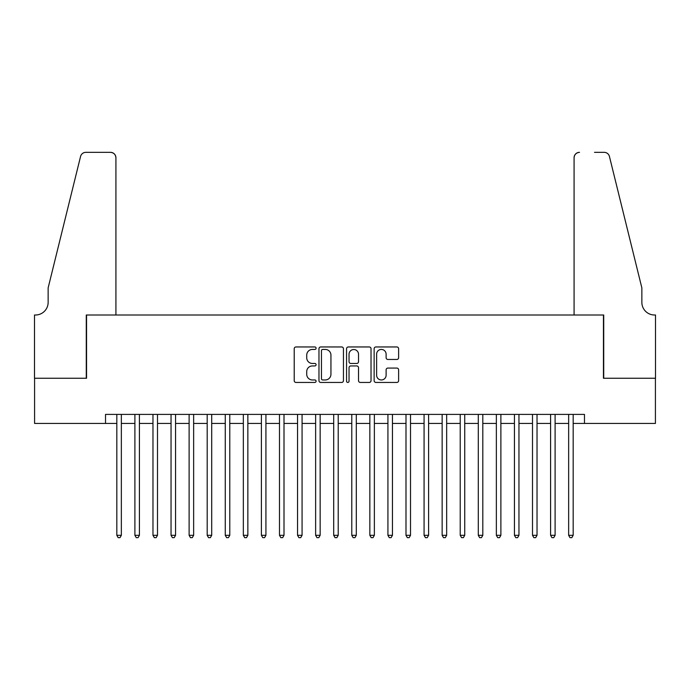 <?xml version="1.0" encoding="UTF-8"?>
<svg xmlns="http://www.w3.org/2000/svg" width="690" height="690" viewBox="0 0 690 690"><rect width="100%" height="100%" fill="white"/><g stroke="black" fill="none" stroke-linecap="round" stroke-linejoin="round"><path stroke-width="1.03" d="M316.08 348.2A1.242 1.242 0 0 0 314.838 346.958L295.993 346.958A1.777 1.777 0 0 0 294.216 348.735L294.216 380.664A1.777 1.777 0 0 0 295.993 382.441L314.838 382.441A1.242 1.242 0 0 0 316.08 381.199A1.242 1.242 0 0 0 314.838 379.957L312.406 379.957A5.675 5.675 0 0 1 306.722 374.282L306.722 371.617A5.675 5.675 0 0 1 312.406 365.942L314.838 365.942A1.242 1.242 0 0 0 316.08 364.7A1.242 1.242 0 0 0 314.838 363.457L312.406 363.457A5.675 5.675 0 0 1 306.722 357.782L306.722 355.117A5.675 5.675 0 0 1 312.406 349.442L314.838 349.442A1.242 1.242 0 0 0 316.08 348.2M396.845 359.464A1.777 1.777 0 0 0 398.622 357.696L398.622 348.735A1.777 1.777 0 0 0 396.845 346.958L375.912 346.958A1.777 1.777 0 0 0 374.135 348.735L374.135 380.664A1.777 1.777 0 0 0 375.912 382.441L396.845 382.441A1.777 1.777 0 0 0 398.622 380.664L398.622 369.849A1.777 1.777 0 0 0 396.845 368.072L387.884 368.072A1.777 1.777 0 0 0 386.115 369.849L386.115 375.213A4.744 4.744 0 0 1 381.372 379.957A4.744 4.744 0 0 1 376.619 375.213L376.619 354.186A4.744 4.744 0 0 1 381.372 349.442A4.744 4.744 0 0 1 386.115 354.186L386.115 357.696A1.777 1.777 0 0 0 387.884 359.464L396.845 359.464M105.527 423.436L34.586 423.436L34.586 378.258L86.552 378.258L86.552 315.002L603.448 315.002L603.448 378.258L655.414 378.258L655.414 423.436L584.473 423.436L584.473 414.405L105.527 414.405L105.527 423.436L116.826 423.436M343.447 348.735A1.777 1.777 0 0 0 341.671 346.958L320.738 346.958A1.777 1.777 0 0 0 318.97 348.735L318.97 380.664A1.777 1.777 0 0 0 320.738 382.441L341.671 382.441A1.777 1.777 0 0 0 343.447 380.664L343.447 348.735M348.329 346.958L369.262 346.958A1.777 1.777 0 0 1 371.03 348.735L371.03 380.664A1.777 1.777 0 0 1 369.262 382.441L360.301 382.441A1.777 1.777 0 0 1 358.524 380.664L358.524 367.718A1.777 1.777 0 0 0 356.756 365.942L350.813 365.942A1.777 1.777 0 0 0 349.037 367.718L349.037 381.199A1.242 1.242 0 0 1 347.795 382.441A1.242 1.242 0 0 1 346.553 381.199L346.553 348.735A1.777 1.777 0 0 1 348.329 346.958M121.345 423.436L134.895 423.436M139.415 423.436L152.973 423.436M157.493 423.436L171.042 423.436M175.562 423.436L189.12 423.436M193.64 423.436L207.19 423.436M211.709 423.436L225.268 423.436M229.779 423.436L243.337 423.436M247.857 423.436L261.406 423.436M265.926 423.436L279.485 423.436M284.004 423.436L297.554 423.436M302.073 423.436L315.632 423.436M320.151 423.436L333.701 423.436M338.221 423.436L351.779 423.436M356.299 423.436L369.849 423.436M374.368 423.436L387.927 423.436M392.446 423.436L405.996 423.436M410.516 423.436L424.074 423.436M428.594 423.436L442.143 423.436M446.663 423.436L460.221 423.436M464.732 423.436L478.291 423.436M482.81 423.436L496.36 423.436M500.88 423.436L514.438 423.436M518.958 423.436L532.508 423.436M537.027 423.436L550.586 423.436M555.105 423.436L568.655 423.436M573.174 423.436L584.473 423.436M322.696 349.442A1.242 1.242 0 0 0 321.454 350.684L321.454 378.715A1.242 1.242 0 0 0 322.696 379.957L325.266 379.957A5.675 5.675 0 0 0 330.941 374.282L330.941 355.117A5.675 5.675 0 0 0 325.266 349.442L322.696 349.442M358.524 354.281A4.744 4.744 0 0 0 353.78 349.528A4.744 4.744 0 0 0 349.037 354.281L349.037 361.681A1.777 1.777 0 0 0 350.813 363.457L356.756 363.457A1.777 1.777 0 0 0 358.524 361.681L358.524 354.281M121.345 414.405L121.345 535.311L116.826 535.311L116.826 414.405M121.345 535.311L119.991 537.665L118.18 537.665L116.826 535.311M115.92 315.002L115.92 157.76A5.425 5.425 0 0 0 110.495 152.335L85.827 152.335A5.425 5.425 0 0 0 80.566 156.458L48.145 287.885L48.145 302.349A12.653 12.653 0 0 1 35.492 315.002L34.5 315.002L34.5 378.258L86.276 378.258L86.276 315.002L115.92 315.002L115.92 157.76C115.575 154.491 113.772 152.68 110.495 152.335L95.496 152.335M80.566 156.458C81.946 153.491 81.946 153.491 80.566 156.458C81.946 153.491 81.946 153.491 80.566 156.458M48.145 302.349A12.653 12.653 0 0 1 35.492 315.002M574.08 315.002L574.08 157.76L574.08 315.002L603.724 315.002L603.724 378.258L655.5 378.258L655.5 315.002L654.508 315.002A12.653 12.653 0 0 1 641.855 302.349A12.653 12.653 0 0 0 654.508 315.002M631.911 247.589L609.434 156.458L641.855 287.885L641.855 302.349M594.504 152.335L604.173 152.335A5.425 5.425 0 0 1 609.434 156.458C608.054 153.491 608.054 153.491 609.434 156.458C608.054 153.491 608.054 153.491 609.434 156.458M579.505 152.335A5.425 5.425 0 0 0 574.08 157.76C574.425 154.491 576.228 152.68 579.505 152.335M139.415 414.405L139.415 535.311L134.895 535.311L134.895 414.405M139.415 535.311L138.06 537.665L136.249 537.665L134.895 535.311M157.493 414.405L157.493 535.311L152.973 535.311L152.973 414.405M157.493 535.311L156.13 537.665L154.327 537.665L152.973 535.311M175.562 414.405L175.562 535.311L171.042 535.311L171.042 414.405M175.562 535.311L174.208 537.665L172.397 537.665L171.042 535.311M193.64 414.405L193.64 535.311L189.12 535.311L189.12 414.405M193.64 535.311L192.277 537.665L190.475 537.665L189.12 535.311M211.709 414.405L211.709 535.311L207.19 535.311L207.19 414.405M211.709 535.311L210.355 537.665L208.544 537.665L207.19 535.311M229.779 414.405L229.779 535.311L225.268 535.311L225.268 414.405M229.779 535.311L228.424 537.665L226.622 537.665L225.268 535.311M247.857 414.405L247.857 535.311L243.337 535.311L243.337 414.405M247.857 535.311L246.503 537.665L244.691 537.665L243.337 535.311M265.926 414.405L265.926 535.311L261.406 535.311L261.406 414.405M265.926 535.311L264.572 537.665L262.769 537.665L261.406 535.311M284.004 414.405L284.004 535.311L279.485 535.311L279.485 414.405M284.004 535.311L282.65 537.665L280.839 537.665L279.485 535.311M302.073 414.405L302.073 535.311L297.554 535.311L297.554 414.405M302.073 535.311L300.719 537.665L298.917 537.665L297.554 535.311M320.151 414.405L320.151 535.311L315.632 535.311L315.632 414.405M320.151 535.311L318.797 537.665L316.986 537.665L315.632 535.311M338.221 414.405L338.221 535.311L333.701 535.311L333.701 414.405M338.221 535.311L336.867 537.665L335.055 537.665L333.701 535.311M356.299 414.405L356.299 535.311L351.779 535.311L351.779 414.405M356.299 535.311L354.945 537.665L353.133 537.665L351.779 535.311M374.368 414.405L374.368 535.311L369.849 535.311L369.849 414.405M374.368 535.311L373.014 537.665L371.203 537.665L369.849 535.311M392.446 414.405L392.446 535.311L387.927 535.311L387.927 414.405M392.446 535.311L391.083 537.665L389.281 537.665L387.927 535.311M410.516 414.405L410.516 535.311L405.996 535.311L405.996 414.405M410.516 535.311L409.161 537.665L407.35 537.665L405.996 535.311M428.594 414.405L428.594 535.311L424.074 535.311L424.074 414.405M428.594 535.311L427.231 537.665L425.428 537.665L424.074 535.311M446.663 414.405L446.663 535.311L442.143 535.311L442.143 414.405M446.663 535.311L445.309 537.665L443.498 537.665L442.143 535.311M464.732 414.405L464.732 535.311L460.221 535.311L460.221 414.405M464.732 535.311L463.378 537.665L461.575 537.665L460.221 535.311M482.81 414.405L482.81 535.311L478.291 535.311L478.291 414.405M482.81 535.311L481.456 537.665L479.645 537.665L478.291 535.311M500.88 414.405L500.88 535.311L496.36 535.311L496.36 414.405M500.88 535.311L499.526 537.665L497.723 537.665L496.36 535.311M518.958 414.405L518.958 535.311L514.438 535.311L514.438 414.405M518.958 535.311L517.604 537.665L515.792 537.665L514.438 535.311M537.027 414.405L537.027 535.311L532.508 535.311L532.508 414.405M537.027 535.311L535.673 537.665L533.87 537.665L532.508 535.311M555.105 414.405L555.105 535.311L550.586 535.311L550.586 414.405M555.105 535.311L553.751 537.665L551.94 537.665L550.586 535.311M573.174 414.405L573.174 535.311L568.655 535.311L568.655 414.405M573.174 535.311L571.82 537.665L570.009 537.665L568.655 535.311"/></g></svg>
